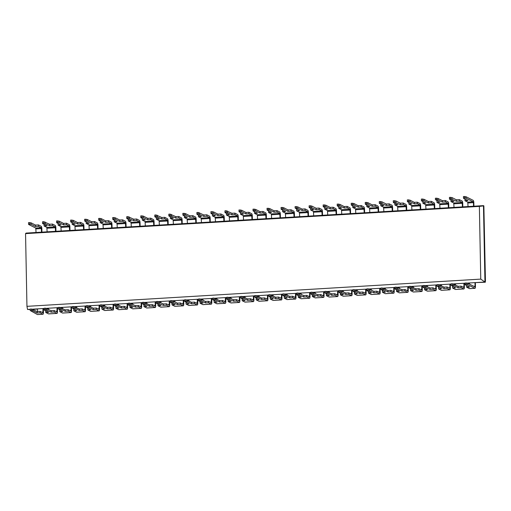 <?xml version="1.0" encoding="UTF-8"?>
<svg xmlns="http://www.w3.org/2000/svg" width="511" height="511" viewBox="0 0 511 511"><rect width="100%" height="100%" fill="white"/><g stroke="black" fill="none" stroke-linecap="round" stroke-linejoin="round"><path stroke-width="0.77" d="M480.762 279.108L26.949 306.338L25.55 233.623L479.369 206.393L480.762 279.108L484.945 282.027L467.156 283.094M26.949 306.338L27.549 309.474L30.181 309.538M44.208 308.478L32.206 309.193M30.181 309.321L27.549 309.474M58.241 307.635L46.239 308.357M72.268 306.792L60.266 307.513M86.302 305.948L74.299 306.67M100.328 305.105L88.333 305.827M114.362 304.269L102.36 304.984M128.389 303.425L116.393 304.147M142.422 302.582L130.42 303.304M156.455 301.739L144.453 302.461M170.482 300.896L158.48 301.618M184.516 300.059L172.514 300.775M198.543 299.216L186.541 299.938M212.576 298.373L200.574 299.095M226.603 297.53L214.607 298.252M240.636 296.687L228.634 297.408M254.663 295.85L242.668 296.565M268.697 295.007L256.694 295.722M282.73 294.164L270.728 294.885M296.757 293.32L284.755 294.042M310.79 292.477L298.788 293.199M324.817 291.64L312.821 292.356M338.85 290.797L326.848 291.513M352.877 289.954L340.882 290.676M366.911 289.111L354.909 289.833M380.938 288.268L368.942 288.99M394.971 287.425L382.969 288.147M409.004 286.588L397.002 287.303M423.031 285.745L411.029 286.467M437.065 284.902L425.063 285.623M451.092 284.059L439.096 284.78M465.125 283.215L453.123 283.937M25.55 233.623L26.087 233.093L483.476 205.639L484.945 282.027L485.341 282.225L474.981 282.628L475.051 286.23L473.793 286.307M479.369 206.393L483.872 205.844L485.341 282.225M37.52 309.098L32.87 309.379M469.513 282.953L469.532 284.148M37.514 308.88L37.565 311.538M37.603 314.533A2.185 0.575 86.6 0 1 37.514 314.565A2.185 0.575 86.6 0 1 37.424 314.546L30.2 310.528L32.8 310.771L37.201 313L40.152 312.821L40.12 311.384L42.898 312.783L42.981 308.548L44.214 308.701M465.125 283.439L463.899 283.292L463.969 286.895L462.711 286.971M469.513 283.177L467.814 283.279M48.602 308.433L46.897 308.535M455.48 283.797L455.505 284.991M48.596 308.21L48.622 309.411M57.411 307.909L57.475 311.512A2.185 0.575 -93.4 0 1 57.021 313.396A2.185 0.575 -93.4 0 1 56.932 313.371L54.179 311.985L54.153 310.541L56.932 311.94L57.015 307.705L58.241 307.858M451.098 284.282L449.872 284.135L449.935 287.738L448.677 287.814M455.486 284.02L453.781 284.122M62.629 307.59L60.93 307.692M441.453 284.64L441.472 285.834M62.629 307.373L62.649 308.567M71.438 307.066L71.508 310.669A2.185 0.575 -93.4 0 1 71.048 312.553A2.185 0.575 -93.4 0 1 70.959 312.534L68.212 311.142L68.18 309.698L70.959 311.097L71.048 306.868L72.275 307.015M436.234 285.176L436.298 288.779A2.185 0.575 -93.4 0 1 435.845 290.663A2.185 0.575 -93.4 0 1 435.755 290.638L433.002 289.252L432.977 287.808L435.755 289.207L435.838 284.978L437.065 285.125M441.453 284.863L439.754 284.966M76.663 306.753L74.957 306.856M427.42 285.483L427.445 286.677M76.656 306.53L76.682 307.724M85.471 306.223L85.535 309.826A2.185 0.575 -93.4 0 1 85.081 311.71A2.185 0.575 -93.4 0 1 84.992 311.691L82.239 310.298L82.214 308.855L84.992 310.254L85.075 306.025L86.302 306.172M422.201 286.013L422.271 289.622A2.185 0.575 -93.4 0 1 421.811 291.5A2.185 0.575 -93.4 0 1 421.722 291.481L418.975 290.088L418.943 288.651L421.722 290.05L421.805 285.815L423.038 285.968M427.426 285.7L425.72 285.802M90.69 305.91L88.991 306.012M413.393 286.32L413.412 287.521M90.69 305.687L90.709 306.881M99.498 305.38L99.568 308.983A2.185 0.575 -93.4 0 1 99.108 310.867A2.185 0.575 -93.4 0 1 99.019 310.848L96.272 309.455L96.247 308.012L99.025 309.411L99.108 305.182L100.335 305.329M409.004 286.805L407.778 286.658L407.848 290.261L406.584 290.337M413.393 286.543L411.694 286.645M104.723 305.067L103.018 305.169M399.359 287.163L399.385 288.357M104.717 304.843L104.742 306.038M113.531 304.537L113.602 308.139A2.185 0.575 -93.4 0 1 113.142 310.024A2.185 0.575 -93.4 0 1 113.052 310.005L110.299 308.612L110.274 307.175L113.052 308.574L113.135 304.339L114.368 304.486M394.977 287.648L393.745 287.501L393.815 291.104L392.557 291.181M399.366 287.386L397.66 287.489M118.756 304.224L117.051 304.326M385.326 288.006L385.351 289.2M118.75 304L118.769 305.201M127.558 303.7L127.629 307.303A2.185 0.575 -93.4 0 1 127.169 309.181A2.185 0.575 -93.4 0 1 127.079 309.161L124.333 307.769L124.307 306.332L127.086 307.731L127.169 303.496L128.395 303.649M380.107 288.543L380.178 292.145A2.185 0.575 -93.4 0 1 379.718 294.029A2.185 0.575 -93.4 0 1 379.628 294.01L376.882 292.618L376.856 291.174L379.635 292.573L379.718 288.345L380.944 288.491M385.332 288.23L383.633 288.332M132.783 303.381L131.084 303.483M371.299 288.849L371.318 290.044M132.777 303.164L132.803 304.358M141.592 302.857L141.662 306.459A2.185 0.575 -93.4 0 1 141.202 308.344A2.185 0.575 -93.4 0 1 141.113 308.325L138.366 306.932L138.334 305.489L141.113 306.887L141.196 302.659L142.428 302.806M366.08 289.386L366.151 292.988A2.185 0.575 -93.4 0 1 365.691 294.873A2.185 0.575 -93.4 0 1 365.601 294.853L362.848 293.461L362.823 292.017L365.601 293.416L365.684 289.188L366.917 289.335M371.305 289.073L369.6 289.175M146.817 302.544L145.111 302.646M357.266 289.692L357.291 290.887M146.81 302.32L146.836 303.515M155.619 302.014L155.689 305.616A2.185 0.575 -93.4 0 1 155.229 307.501A2.185 0.575 -93.4 0 1 155.14 307.481L152.393 306.089L152.367 304.645L155.146 306.044L155.229 301.816L156.455 301.963M352.047 290.229L352.117 293.831A2.185 0.575 -93.4 0 1 351.657 295.716A2.185 0.575 -93.4 0 1 351.568 295.69L348.821 294.304L348.796 292.86L351.574 294.259L351.657 290.024L352.884 290.178M357.272 289.909L355.573 290.012M160.844 301.701L159.145 301.803M343.239 290.529L343.258 291.73M160.844 301.477L160.863 302.672M169.652 301.171L169.722 304.773A2.185 0.575 -93.4 0 1 169.262 306.657A2.185 0.575 -93.4 0 1 169.173 306.638L166.426 305.246L166.394 303.802L169.173 305.201L169.256 300.973L170.489 301.12M338.02 291.066L338.09 294.668A2.185 0.575 -93.4 0 1 337.63 296.552A2.185 0.575 -93.4 0 1 337.541 296.533L334.788 295.141L334.762 293.704L337.541 295.103L337.624 290.868L338.85 291.021M343.239 290.753L341.54 290.855M174.877 300.858L173.172 300.96M329.205 291.372L329.231 292.567M174.871 300.634L174.896 301.829M183.685 300.327L183.749 303.93A2.185 0.575 -93.4 0 1 183.296 305.814A2.185 0.575 -93.4 0 1 183.206 305.795L180.453 304.403L180.428 302.966L183.206 304.364L183.289 300.129L184.516 300.276M324.824 291.858L323.597 291.711L323.661 295.313L322.403 295.39M329.212 291.596L327.506 291.698M188.904 300.014L187.205 300.117M315.178 292.215L315.198 293.41M188.904 299.791L188.923 300.992M197.712 299.484L197.783 303.093A2.185 0.575 -93.4 0 1 197.323 304.971A2.185 0.575 -93.4 0 1 197.233 304.952L194.487 303.56L194.455 302.122L197.233 303.521L197.323 299.286L198.549 299.44M310.79 292.701L309.564 292.554L309.634 296.156L308.376 296.233M315.178 292.439L313.479 292.541M202.937 299.171L201.232 299.274M301.145 293.059L301.171 294.253M202.931 298.954L202.956 300.149M211.746 298.648L211.816 302.25A2.185 0.575 -93.4 0 1 211.356 304.134A2.185 0.575 -93.4 0 1 211.267 304.109L208.514 302.723L208.488 301.279L211.267 302.678L211.35 298.443L212.576 298.596M295.926 293.595L295.997 297.198A2.185 0.575 -93.4 0 1 295.537 299.082A2.185 0.575 -93.4 0 1 295.447 299.063L292.701 297.67L292.669 296.227L295.447 297.626L295.53 293.397L296.763 293.544M301.151 293.282L299.446 293.384M216.964 298.335L215.265 298.437M287.118 293.902L287.137 295.096M216.964 298.111L216.983 299.305M225.773 297.804L225.843 301.407A2.185 0.575 -93.4 0 1 225.383 303.291A2.185 0.575 -93.4 0 1 225.294 303.272L222.547 301.88L222.521 300.436L225.3 301.835L225.383 297.606L226.609 297.753M281.893 294.438L281.963 298.041A2.185 0.575 -93.4 0 1 281.504 299.925A2.185 0.575 -93.4 0 1 281.414 299.9L278.667 298.513L278.642 297.07L281.42 298.469L281.504 294.234L282.73 294.387M287.118 294.125L285.419 294.227M230.998 297.491L229.292 297.594M273.085 294.745L273.11 295.939M230.991 297.268L231.017 298.462M239.806 296.961L239.876 300.564A2.185 0.575 -93.4 0 1 239.416 302.448A2.185 0.575 -93.4 0 1 239.327 302.429L236.574 301.036L236.548 299.593L239.327 300.992L239.41 296.763L240.643 296.91M267.866 295.275L267.936 298.878A2.185 0.575 -93.4 0 1 267.477 300.762A2.185 0.575 -93.4 0 1 267.387 300.743L264.641 299.35L264.609 297.913L267.387 299.312L267.47 295.077L268.703 295.23M273.091 294.962L271.386 295.064M245.031 296.648L243.325 296.75M259.051 295.582L259.077 296.782M245.025 296.425L245.044 297.619M253.833 296.118L253.903 299.721A2.185 0.575 -93.4 0 1 253.443 301.605A2.185 0.575 -93.4 0 1 253.354 301.586L250.607 300.193L250.582 298.756L253.36 300.149L253.443 295.92L254.67 296.067M259.058 295.805L257.359 295.907M41.908 232.141L41.845 228.762A2.185 0.575 86.6 0 0 41.212 226.296L38.459 224.91L35.515 225.083L31.114 222.853L28.514 222.611L28.616 224.45L35.764 228.066L36.045 232.492M41.519 232.166L41.238 227.74L38.491 226.347L38.459 224.91M465.412 199.29L464.991 199.316L465.016 200.753L467.763 202.145L468.044 206.565M473.518 206.24L473.448 202.637L467.974 202.963M44.502 224.546L44.074 224.572L44.099 226.009L46.852 227.401L47.127 231.828M55.546 231.323L55.271 226.897L52.518 225.504L52.492 224.067L55.239 225.46A2.185 0.575 86.6 0 1 55.871 227.919L55.935 231.298M451.385 200.127L450.958 200.152L450.983 201.596L453.736 202.988L454.017 207.409M462.436 206.904L462.155 202.484L459.402 201.091L459.376 199.648L462.123 201.04A2.185 0.575 86.6 0 1 462.755 203.499L462.819 206.885M58.529 223.703L58.107 223.729L58.133 225.172L60.879 226.558L61.16 230.985M69.579 230.48L69.298 226.054L66.551 224.668L66.519 223.224L69.272 224.616A2.185 0.575 86.6 0 1 69.905 227.076L69.969 230.455M437.352 200.97L436.931 200.995L436.956 202.439L439.703 203.832L439.984 208.252M448.403 207.747L448.121 203.327L445.375 201.934L445.343 200.491L448.096 201.883A2.185 0.575 86.6 0 1 448.728 204.343L448.792 207.721M72.562 222.86L72.134 222.885L72.16 224.329L74.913 225.721L75.194 230.142M83.606 229.637L83.331 225.217L80.578 223.824L80.553 222.381L83.299 223.773A2.185 0.575 86.6 0 1 83.932 226.232L83.996 229.611M423.325 201.813L422.897 201.839L422.923 203.282L425.676 204.668L425.95 209.095M434.369 208.59L434.095 204.164L431.341 202.771L431.316 201.334L434.063 202.726A2.185 0.575 86.6 0 1 434.695 205.186L434.759 208.565M86.589 222.017L86.167 222.042L86.193 223.486L88.94 224.878L89.221 229.298M97.639 228.794L97.358 224.374L94.612 222.981L94.586 221.538L97.333 222.93A2.185 0.575 86.6 0 1 97.965 225.389L98.029 228.775M409.292 202.656L408.864 202.682L408.896 204.119L411.642 205.511L411.923 209.938M420.342 209.433L420.061 205.007L417.315 203.614L417.283 202.177L420.036 203.57A2.185 0.575 86.6 0 1 420.668 206.029L420.732 209.408M100.622 221.18L100.194 221.206L100.226 222.643L102.973 224.035L103.254 228.462M111.673 227.951L111.392 223.531L108.639 222.138L108.613 220.695L111.36 222.087A2.185 0.575 86.6 0 1 111.992 224.553L112.056 227.932M395.265 203.499L394.837 203.525L394.862 204.962L397.615 206.355L397.89 210.781M406.309 210.27L406.034 205.85L403.281 204.457L403.256 203.014L406.002 204.406A2.185 0.575 86.6 0 1 406.635 206.872L406.699 210.251M114.649 220.337L114.228 220.362L114.253 221.8L117 223.192L117.281 227.619M125.7 227.114L125.419 222.687L122.672 221.295L122.646 219.858L125.393 221.25A2.185 0.575 86.6 0 1 126.025 223.709L126.089 227.088M381.232 204.336L380.804 204.362L380.836 205.805L383.582 207.198L383.863 211.618M392.282 211.113L392.001 206.693L389.254 205.301L389.222 203.857L391.975 205.25A2.185 0.575 86.6 0 1 392.601 207.709L392.672 211.094M128.683 219.494L128.255 219.519L128.287 220.963L131.033 222.349L131.314 226.775M139.733 226.271L139.452 221.844L136.705 220.458L136.673 219.015L139.426 220.407A2.185 0.575 86.6 0 1 140.052 222.866L140.123 226.245M367.198 205.179L366.777 205.205L366.802 206.648L369.549 208.041L369.83 212.461M378.249 211.956L377.968 207.536L375.221 206.144L375.195 204.7L377.942 206.093A2.185 0.575 86.6 0 1 378.574 208.552L378.638 211.931M142.716 218.651L142.288 218.676L142.314 220.12L145.067 221.512L145.341 225.932M153.76 225.428L153.479 221.008L150.732 219.615L150.707 218.171L153.453 219.564A2.185 0.575 86.6 0 1 154.086 222.023L154.15 225.402M353.171 206.022L352.743 206.048L352.775 207.492L355.522 208.878L355.803 213.304M364.222 212.8L363.941 208.373L361.188 206.987L361.162 205.543L363.915 206.936A2.185 0.575 86.6 0 1 364.541 209.395L364.611 212.774M156.743 217.807L156.315 217.833L156.347 219.276L159.093 220.669L159.375 225.089M167.793 224.585L167.512 220.164L164.766 218.772L164.734 217.328L167.487 218.721A2.185 0.575 86.6 0 1 168.119 221.18L168.183 224.565M339.138 206.866L338.716 206.891L338.742 208.328L341.489 209.721L341.77 214.147M350.188 213.643L349.907 209.216L347.161 207.824L347.135 206.387L349.882 207.779A2.185 0.575 86.6 0 1 350.514 210.238L350.578 213.617M170.776 216.971L170.348 216.996L170.374 218.433L173.127 219.826L173.401 224.246M181.82 223.741L181.546 219.321L178.793 217.929L178.767 216.485L181.514 217.878A2.185 0.575 86.6 0 1 182.146 220.337L182.21 223.722M325.111 207.709L324.683 207.734L324.709 209.171L327.462 210.564L327.743 214.99M336.161 214.479L335.88 210.059L333.127 208.667L333.102 207.23L335.848 208.616A2.185 0.575 86.6 0 1 336.481 211.081L336.545 214.46M184.803 216.127L184.382 216.153L184.407 217.59L187.154 218.983L187.435 223.409M195.854 222.905L195.572 218.478L192.826 217.086L192.794 215.648L195.547 217.034A2.185 0.575 86.6 0 1 196.179 219.5L196.243 222.879M311.078 208.545L310.656 208.571L310.682 210.015L313.428 211.407L313.709 215.827M322.128 215.323L321.847 210.902L319.1 209.51L319.068 208.066L321.821 209.459A2.185 0.575 86.6 0 1 322.454 211.918L322.518 215.303M198.836 215.284L198.409 215.31L198.434 216.753L201.187 218.14L201.468 222.566M209.88 222.061L209.606 217.635L206.853 216.242L206.827 214.805L209.574 216.198A2.185 0.575 86.6 0 1 210.206 218.657L210.27 222.036M297.051 209.389L296.623 209.414L296.648 210.858L299.401 212.25L299.676 216.67M308.095 216.166L307.82 211.746L305.067 210.353L305.041 208.91L307.788 210.302A2.185 0.575 86.6 0 1 308.42 212.761L308.484 216.14M212.863 214.441L212.442 214.467L212.467 215.91L215.214 217.303L215.495 221.723M223.914 221.218L223.633 216.792L220.886 215.406L220.861 213.962L223.607 215.355A2.185 0.575 86.6 0 1 224.24 217.814L224.303 221.193M283.017 210.232L282.589 210.257L282.621 211.701L285.368 213.093L285.649 217.514M294.068 217.009L293.787 212.582L291.04 211.196L291.008 209.753L293.761 211.145A2.185 0.575 86.6 0 1 294.393 213.604L294.457 216.983M226.897 213.598L226.469 213.624L226.501 215.067L229.247 216.46L229.528 220.88M237.947 220.375L237.666 215.955L234.913 214.563L234.888 213.119L237.641 214.511A2.185 0.575 86.6 0 1 238.267 216.971L238.33 220.356M268.99 211.075L268.562 211.1L268.588 212.538L271.341 213.93L271.616 218.357M280.034 217.852L279.76 213.426L277.007 212.033L276.981 210.596L279.728 211.988A2.185 0.575 86.6 0 1 280.36 214.448L280.424 217.827M240.924 212.755L240.502 212.78L240.528 214.224L243.274 215.616L243.555 220.037M251.974 219.532L251.693 215.112L248.946 213.719L248.921 212.276L251.668 213.668A2.185 0.575 86.6 0 1 252.3 216.127L252.364 219.513M254.957 211.918L254.529 211.944L254.561 213.381L257.308 214.773L257.589 219.2M266.007 218.695L265.726 214.269L262.98 212.876L262.948 211.439L265.701 212.825A2.185 0.575 86.6 0 1 266.327 215.291L266.397 218.67M469.603 288.606A2.185 0.575 -93.4 0 1 469.513 288.638L474.987 288.313A2.185 0.575 -93.4 0 0 475.447 286.428L475.377 282.826M474.987 288.313A2.185 0.575 -93.4 0 1 474.898 288.293L467.75 284.672L467.718 283.235L465.119 282.985L465.221 284.825L469.622 287.054L466.677 287.227L466.652 285.79L467.073 285.764M475.051 286.23L474.872 286.85L467.718 283.235M466.677 287.227L469.424 288.619L474.898 288.293M40.152 312.821L42.898 314.214A2.185 0.575 86.6 0 0 42.988 314.233A2.185 0.575 86.6 0 0 43.448 312.349L43.378 308.746M464.295 283.49L464.365 287.093A2.185 0.575 -93.4 0 1 463.905 288.977A2.185 0.575 -93.4 0 1 463.816 288.958L461.063 287.565L461.037 286.122L463.784 287.514L463.969 286.895M54.179 311.985L51.234 312.157L45.492 309.609L44.233 309.685L44.31 310.081L48.711 312.31L45.76 312.489L45.734 311.046L46.162 311.02M45.76 312.489L48.513 313.875L56.932 313.371M455.569 289.45A2.185 0.575 -93.4 0 1 455.486 289.481A2.185 0.575 -93.4 0 1 455.397 289.462L463.816 288.958M461.063 287.565L458.118 287.744L453.717 285.515L451.117 285.272L455.595 287.891L452.644 288.07L455.397 289.462M452.644 288.07L452.618 286.626L453.046 286.601M450.261 284.333L450.332 287.936A2.185 0.575 -93.4 0 1 449.872 289.82A2.185 0.575 -93.4 0 1 449.782 289.801L447.036 288.408L447.004 286.965L449.757 288.357L449.935 287.738M62.719 313.026A2.185 0.575 -93.4 0 1 62.629 313.058A2.185 0.575 -93.4 0 1 62.54 313.039L70.959 312.534M68.212 311.142L65.261 311.314L60.86 309.091L58.26 308.842L62.738 311.467L59.793 311.646L62.54 313.039M59.793 311.646L59.761 310.203L60.189 310.177M441.542 290.293A2.185 0.575 -93.4 0 1 441.453 290.325A2.185 0.575 -93.4 0 1 441.363 290.305L449.782 289.801M447.036 288.408L444.085 288.587L439.684 286.358L437.084 286.115L441.561 288.734L438.617 288.913L441.363 290.305M438.617 288.913L438.591 287.469L439.013 287.444M76.746 312.183A2.185 0.575 -93.4 0 1 76.663 312.215A2.185 0.575 -93.4 0 1 76.573 312.195L84.992 311.691M82.239 310.298L79.294 310.477L74.893 308.248L72.294 308.005L76.771 310.624L73.82 310.803L76.573 312.195M73.82 310.803L73.795 309.359L74.223 309.334M433.002 289.252L430.058 289.424L424.315 286.875L423.057 286.952L423.134 287.348L427.535 289.577L424.584 289.756L424.558 288.313L424.986 288.287M424.584 289.756L427.337 291.149L435.755 290.638M90.779 311.34A2.185 0.575 -93.4 0 1 90.69 311.371A2.185 0.575 -93.4 0 1 90.6 311.352L99.019 310.848M96.272 309.455L93.321 309.634L88.927 307.405L86.321 307.162L90.798 309.781L87.854 309.96L90.6 311.352M87.854 309.96L87.828 308.523L88.25 308.497M413.482 291.979A2.185 0.575 -93.4 0 1 413.393 292.011A2.185 0.575 -93.4 0 1 413.303 291.985L421.722 291.481M418.975 290.088L416.024 290.267L411.623 288.038L409.024 287.795L413.501 290.42L410.557 290.599L413.303 291.985M410.557 290.599L410.525 289.156L410.953 289.13M408.168 286.856L408.238 290.459A2.185 0.575 -93.4 0 1 407.778 292.343A2.185 0.575 -93.4 0 1 407.689 292.324L404.942 290.931L404.916 289.494L407.695 290.893L407.848 290.261M104.806 310.503A2.185 0.575 -93.4 0 1 104.723 310.528A2.185 0.575 -93.4 0 1 104.634 310.509L113.052 310.005M110.299 308.612L107.355 308.791L102.954 306.562L100.354 306.319L104.832 308.944L101.881 309.117L104.634 310.509M101.881 309.117L101.855 307.679L102.283 307.654M404.942 290.931L401.997 291.11L396.255 288.562L394.997 288.638L395.073 289.034L399.474 291.264L396.523 291.436L396.498 289.999L396.926 289.973M396.523 291.436L399.276 292.829L407.689 292.324M394.141 287.699L394.211 291.302A2.185 0.575 -93.4 0 1 393.751 293.186A2.185 0.575 -93.4 0 1 393.662 293.167L390.915 291.775L390.883 290.331L393.636 291.724L393.815 291.104M118.839 309.66A2.185 0.575 -93.4 0 1 118.75 309.692A2.185 0.575 -93.4 0 1 118.661 309.666L127.079 309.161M124.333 307.769L121.388 307.948L116.987 305.719L114.381 305.476L118.859 308.101L115.914 308.28L118.661 309.666M115.914 308.28L115.888 306.836L116.31 306.811M385.422 293.659A2.185 0.575 -93.4 0 1 385.332 293.691A2.185 0.575 -93.4 0 1 385.243 293.672L393.662 293.167M390.915 291.775L387.964 291.953L383.563 289.724L380.963 289.481L385.441 292.1L382.496 292.279L385.243 293.672M382.496 292.279L382.464 290.842L382.892 290.816M138.366 306.932L135.415 307.105L129.679 304.556L128.414 304.633L128.491 305.029L132.892 307.258L129.947 307.437L129.915 305.993L130.343 305.968M129.947 307.437L132.694 308.829L141.113 308.325M376.882 292.618L373.937 292.797L368.195 290.248L366.936 290.325L367.007 290.721L371.408 292.944L368.463 293.122L368.437 291.679L368.859 291.653M368.463 293.122L371.21 294.515L379.628 294.01M146.9 307.973A2.185 0.575 -93.4 0 1 146.817 308.005A2.185 0.575 -93.4 0 1 146.727 307.986L155.14 307.481M152.393 306.089L149.448 306.268L145.047 304.039L142.448 303.796L146.919 306.415L143.974 306.594L146.727 307.986M143.974 306.594L143.949 305.15L144.377 305.124M362.848 293.461L359.904 293.633L355.503 291.411L352.903 291.161L357.381 293.787L354.43 293.966L354.404 292.522L354.832 292.496M354.43 293.966L357.183 295.358L365.601 294.853M166.426 305.246L163.475 305.425L157.739 302.876L156.475 302.953L156.551 303.349L160.952 305.572L158.008 305.75L157.976 304.307L158.404 304.281M158.008 305.75L160.754 307.143L169.173 306.638M348.821 294.304L345.877 294.477L340.134 291.928L338.87 292.005L338.946 292.401L343.347 294.63L340.403 294.809L340.377 293.365L340.799 293.34M340.403 294.809L343.149 296.195L351.568 295.69M180.453 304.403L177.509 304.582L171.766 302.033L170.508 302.11L170.585 302.506L174.986 304.735L172.035 304.907L172.009 303.47L172.437 303.445M172.035 304.907L174.788 306.3L183.206 305.795M329.295 297.032A2.185 0.575 -93.4 0 1 329.212 297.057A2.185 0.575 -93.4 0 1 329.122 297.038L337.541 296.533M334.788 295.141L331.843 295.32L327.442 293.09L324.843 292.848L329.32 295.473L326.369 295.645L329.122 297.038M326.369 295.645L326.344 294.208L326.772 294.183M323.987 291.909L324.057 295.511A2.185 0.575 -93.4 0 1 323.597 297.396A2.185 0.575 -93.4 0 1 323.508 297.376L320.761 295.984L320.729 294.54L323.482 295.933L323.661 295.313M188.993 305.45A2.185 0.575 -93.4 0 1 188.904 305.482A2.185 0.575 -93.4 0 1 188.815 305.457L197.233 304.952M194.487 303.56L191.536 303.738L187.135 301.509L184.535 301.266L189.013 303.892L186.068 304.071L188.815 305.457M186.068 304.071L186.036 302.627L186.464 302.601M320.761 295.984L317.81 296.163L312.074 293.614L310.809 293.691L310.886 294.087L315.287 296.316L312.342 296.489L312.31 295.051L312.738 295.026M312.342 296.489L315.089 297.881L323.508 297.376M309.96 292.752L310.024 296.354A2.185 0.575 -93.4 0 1 309.57 298.239A2.185 0.575 -93.4 0 1 309.481 298.22L306.728 296.827L306.702 295.384L309.449 296.776L309.634 296.156M208.514 302.723L205.569 302.895L199.827 300.347L198.568 300.423L198.645 300.819L203.046 303.049L200.095 303.227L200.069 301.784L200.497 301.758M200.095 303.227L202.848 304.62L211.267 304.109M306.728 296.827L303.783 297.006L298.041 294.457L296.782 294.534L296.859 294.93L301.26 297.153L298.309 297.332L298.283 295.888L298.711 295.863M298.309 297.332L301.062 298.724L309.481 298.22M217.054 303.764A2.185 0.575 -93.4 0 1 216.964 303.796A2.185 0.575 -93.4 0 1 216.875 303.777L225.294 303.272M222.547 301.88L219.596 302.052L215.201 299.829L212.595 299.58L217.073 302.205L214.128 302.384L216.875 303.777M214.128 302.384L214.103 300.941L214.524 300.915M292.701 297.67L289.75 297.843L285.349 295.62L282.749 295.371L287.227 297.996L284.282 298.175L284.25 296.731L284.678 296.706M284.282 298.175L287.029 299.567L295.447 299.063M236.574 301.036L233.629 301.215L227.893 298.667L226.629 298.743L226.705 299.139L231.106 301.362L228.155 301.541L228.13 300.098L228.558 300.072M228.155 301.541L230.908 302.934L239.327 302.429M273.174 300.398A2.185 0.575 -93.4 0 1 273.091 300.43A2.185 0.575 -93.4 0 1 273.002 300.404L281.414 299.9M278.667 298.513L275.723 298.686L271.322 296.463L268.722 296.214L273.2 298.839L270.249 299.018L273.002 300.404M270.249 299.018L270.223 297.574L270.651 297.549M245.114 302.078A2.185 0.575 -93.4 0 1 245.025 302.11A2.185 0.575 -93.4 0 1 244.935 302.09L253.354 301.586M250.607 300.193L247.663 300.372L243.262 298.143L240.662 297.9L245.133 300.525L242.188 300.698L244.935 302.09M242.188 300.698L242.163 299.261L242.584 299.235M259.141 301.241A2.185 0.575 -93.4 0 1 259.058 301.266A2.185 0.575 -93.4 0 1 258.968 301.247L267.387 300.743M264.641 299.35L261.689 299.529L257.288 297.3L254.689 297.057L259.166 299.682L256.222 299.855L258.968 301.247M256.222 299.855L256.19 298.418L256.618 298.392M473.908 206.214L473.838 202.835A2.185 0.575 -93.4 0 0 473.212 200.376L466.058 196.754L466.089 198.198L464.748 197.878L463.483 197.955L463.56 198.351L467.961 200.574L465.016 200.753M466.089 198.198L473.237 201.819L473.448 202.637M484.913 281.829L485.45 281.293L483.923 208.68M467.75 284.672L466.409 284.352L466.383 282.909M466.409 284.352L465.144 284.429M30.2 310.528L30.175 309.085L31.433 309.014L37.175 311.557L40.12 311.384M37.201 313L37.175 311.557M461.037 286.122L458.092 286.301L452.35 283.752L451.092 283.829L451.117 285.272M458.118 287.744L458.092 286.301M54.153 310.541L51.202 310.72L45.466 308.171L44.202 308.248L44.233 309.685M51.234 312.157L51.202 310.72M447.004 286.965L444.059 287.144L438.323 284.595L437.058 284.672L437.084 286.115M444.085 288.587L444.059 287.144M68.18 309.698L65.236 309.877L59.5 307.328L58.235 307.405L58.26 308.842M65.261 311.314L65.236 309.877M432.977 287.808L430.032 287.987L424.29 285.438L423.025 285.515L423.057 286.952M430.058 289.424L430.032 287.987M82.214 308.855L79.269 309.034L73.527 306.485L72.262 306.562L72.294 308.005M79.294 310.477L79.269 309.034M418.943 288.651L415.999 288.83L410.256 286.281L408.998 286.358L409.024 287.795M416.024 290.267L415.999 288.83M96.247 308.012L93.296 308.19L87.56 305.642L86.295 305.719L86.321 307.162M93.321 309.634L93.296 308.19M404.916 289.494L401.965 289.667L396.229 287.118L394.965 287.195L394.997 288.638M401.997 291.11L401.965 289.667M110.274 307.175L107.329 307.347L101.587 304.799L100.328 304.875L100.354 306.319M107.355 308.791L107.329 307.347M390.883 290.331L387.938 290.51L382.196 287.961L380.938 288.038L380.963 289.481M387.964 291.953L387.938 290.51M124.307 306.332L121.356 306.511L115.62 303.962L114.355 304.039L114.381 305.476M121.388 307.948L121.356 306.511M376.856 291.174L373.905 291.353L368.169 288.804L366.904 288.881L366.936 290.325M373.937 292.797L373.905 291.353M138.334 305.489L135.389 305.667L129.647 303.119L128.389 303.195L128.414 304.633M135.415 307.105L135.389 305.667M362.823 292.017L359.878 292.196L354.136 289.648L352.877 289.724L352.903 291.161M359.904 293.633L359.878 292.196M152.367 304.645L149.416 304.824L143.68 302.276L142.416 302.352L142.448 303.796M149.448 306.268L149.416 304.824M348.796 292.86L345.845 293.039L340.109 290.491L338.844 290.567L338.87 292.005M345.877 294.477L345.845 293.039M166.394 303.802L163.45 303.981L157.707 301.433L156.449 301.509L156.475 302.953M163.475 305.425L163.45 303.981M334.762 293.704L331.818 293.876L326.075 291.334L324.817 291.404L324.843 292.848M331.843 295.32L331.818 293.876M180.428 302.966L177.477 303.138L171.741 300.589L170.476 300.666L170.508 302.11M177.509 304.582L177.477 303.138M320.729 294.54L317.785 294.719L312.049 292.171L310.784 292.247L310.809 293.691M317.81 296.163L317.785 294.719M194.455 302.122L191.51 302.295L185.774 299.753L184.509 299.823L184.535 301.266M191.536 303.738L191.51 302.295M306.702 295.384L303.758 295.562L298.015 293.014L296.75 293.09L296.782 294.534M303.783 297.006L303.758 295.562M208.488 301.279L205.543 301.458L199.801 298.909L198.543 298.986L198.568 300.423M205.569 302.895L205.543 301.458M292.669 296.227L289.724 296.406L283.982 293.857L282.724 293.934L282.749 295.371M289.75 297.843L289.724 296.406M222.521 300.436L219.57 300.615L213.834 298.066L212.57 298.143L212.595 299.58M219.596 302.052L219.57 300.615M278.642 297.07L275.691 297.249L269.955 294.7L268.69 294.777L268.722 296.214M275.723 298.686L275.691 297.249M236.548 299.593L233.604 299.772L227.861 297.223L226.603 297.3L226.629 298.743M233.629 301.215L233.604 299.772M264.609 297.913L261.664 298.085L255.922 295.543L254.663 295.614L254.689 297.057M261.689 299.529L261.664 298.085M250.582 298.756L247.631 298.929L241.895 296.38L240.63 296.457L240.662 297.9M247.663 300.372L247.631 298.929M28.539 224.054L31.139 224.297L35.54 226.526L38.491 226.347M466.058 196.754L463.458 196.511L463.483 197.955M464.723 196.435L464.748 197.878M35.515 225.083L35.54 226.526M44.099 226.009L47.05 225.836L42.649 223.607L42.573 223.211L43.831 223.135L49.573 225.683L52.518 225.504M42.573 223.211L42.541 221.768L43.805 221.697L49.548 224.24L52.492 224.067M450.983 201.596L453.934 201.417L449.533 199.194L449.456 198.798L450.721 198.722L456.457 201.27L459.402 201.091M449.456 198.798L449.431 197.355L452.031 197.597L456.432 199.827L456.457 201.27M456.432 199.827L459.376 199.648M49.548 224.24L49.573 225.683M58.133 225.172L61.077 224.993L56.676 222.764L56.574 220.931L59.174 221.174L63.575 223.403L66.519 223.224M56.6 222.368L59.199 222.617L63.6 224.84L66.551 224.668M436.956 202.439L439.901 202.26L435.423 199.635L438.029 199.884L442.424 202.107L445.375 201.934M435.423 199.635L435.398 198.198L437.997 198.44L442.398 200.67L442.424 202.107M442.398 200.67L445.343 200.491M63.575 223.403L63.6 224.84M72.16 224.329L75.111 224.15L70.71 221.921L70.607 220.088L73.207 220.33L77.608 222.56L80.553 222.381M70.633 221.525L73.233 221.774L77.634 223.997L80.578 223.824M422.923 203.282L425.874 203.103L421.473 200.874L421.364 199.041L423.97 199.284L428.371 201.513L431.316 201.334M428.371 201.513L428.397 202.95L431.341 202.771M421.396 200.478L423.996 200.721L428.397 202.95M77.608 222.56L77.634 223.997M86.193 223.486L89.138 223.307L84.737 221.084L84.634 219.245L87.234 219.487L91.635 221.717L94.586 221.538M84.66 220.688L87.266 220.931L91.667 223.16L94.612 222.981M408.896 204.119L411.84 203.946L407.439 201.717L407.337 199.878L409.937 200.127L414.338 202.35L417.283 202.177M414.338 202.35L414.364 203.793L417.315 203.614M407.363 201.321L409.963 201.564L414.364 203.793M91.635 221.717L91.667 223.16M100.226 222.643L103.171 222.47L98.77 220.241L98.668 218.401L101.267 218.644L105.668 220.873L108.613 220.695M98.693 219.845L101.293 220.088L105.694 222.317L108.639 222.138M394.862 204.962L397.813 204.79L393.413 202.56L393.336 202.164L394.594 202.088L400.337 204.636L403.281 204.457M393.336 202.164L393.304 200.721L395.91 200.964L400.305 203.193L400.337 204.636M400.305 203.193L403.256 203.014M105.668 220.873L105.694 222.317M114.253 221.8L117.198 221.627L112.797 219.398L112.695 217.558L115.294 217.807L119.695 220.03L122.646 219.858M112.727 219.002L115.326 219.245L119.727 221.474L122.672 221.295M380.836 205.805L383.78 205.626L379.379 203.404L379.303 203.008L380.567 202.931L386.303 205.479L389.254 205.301M379.303 203.008L379.277 201.564L381.877 201.807L386.278 204.036L386.303 205.479M386.278 204.036L389.222 203.857M119.695 220.03L119.727 221.474M128.287 220.963L131.231 220.784L126.83 218.555L126.754 218.159L128.018 218.082L133.754 220.631L136.705 220.458M126.754 218.159L126.728 216.721L127.986 216.645L133.729 219.193L136.673 219.015M366.802 206.648L369.747 206.47L365.352 204.24L365.244 202.407L367.843 202.65L372.244 204.879L375.195 204.7M372.244 204.879L372.276 206.316L375.221 206.144M365.276 203.844L367.875 204.093L372.276 206.316M133.729 219.193L133.754 220.631M142.314 220.12L145.265 219.941L140.864 217.712L140.755 215.878L143.355 216.121L147.756 218.35L150.707 218.171M140.787 217.316L143.387 217.565L147.788 219.787L150.732 219.615M352.775 207.492L355.72 207.313L351.319 205.083L351.217 203.25L353.816 203.493L358.217 205.722L361.162 205.543M358.217 205.722L358.243 207.159L361.188 206.987M351.242 204.687L353.842 204.93L358.243 207.159M147.756 218.35L147.788 219.787M156.347 219.276L159.291 219.098L154.89 216.875L154.814 216.479L156.079 216.402L161.815 218.951L164.766 218.772M154.814 216.479L154.788 215.035L156.047 214.959L161.789 217.507L164.734 217.328M338.742 208.328L341.687 208.156L337.286 205.927L337.183 204.087L339.783 204.336L344.184 206.559L347.135 206.387M344.184 206.559L344.216 208.003L347.161 207.824M337.209 205.531L339.815 205.773L344.216 208.003M161.789 217.507L161.815 218.951M170.374 218.433L173.325 218.254L168.924 216.032L168.847 215.636L170.106 215.559L175.848 218.108L178.793 217.929M168.847 215.636L168.815 214.192L170.08 214.115L175.822 216.664L178.767 216.485M324.709 209.171L327.66 208.999L323.259 206.77L323.156 204.93L325.756 205.173L330.157 207.402L333.102 207.23M330.157 207.402L330.183 208.846L333.127 208.667M323.182 206.374L325.782 206.616L330.183 208.846M175.822 216.664L175.848 218.108M184.407 217.59L187.352 217.418L182.951 215.188L182.849 213.349L185.448 213.598L189.849 215.821L192.794 215.648M182.874 214.792L185.474 215.035L189.875 217.264L192.826 217.086M310.682 210.015L313.626 209.836L309.225 207.613L309.149 207.217L310.413 207.14L316.149 209.689L319.1 209.51M309.149 207.217L309.123 205.773L311.723 206.016L316.124 208.245L316.149 209.689M316.124 208.245L319.068 208.066M189.849 215.821L189.875 217.264M198.434 216.753L201.385 216.575L196.984 214.345L196.907 213.949L198.166 213.873L203.908 216.421L206.853 216.242M196.907 213.949L196.882 212.512L198.14 212.435L203.883 214.984L206.827 214.805M296.648 210.858L299.599 210.679L295.122 208.054L297.721 208.303L302.122 210.526L305.067 210.353M295.122 208.054L295.09 206.616L297.696 206.859L302.097 209.088L302.122 210.526M302.097 209.088L305.041 208.91M203.883 214.984L203.908 216.421M212.467 215.91L215.412 215.731L211.011 213.502L210.909 211.669L213.509 211.912L217.91 214.141L220.861 213.962M210.934 213.106L213.541 213.355L217.942 215.578L220.886 215.406M282.621 211.701L285.566 211.522L281.165 209.293L281.063 207.46L283.662 207.702L288.063 209.932L291.008 209.753M288.063 209.932L288.089 211.369L291.04 211.196M281.088 208.897L283.688 209.146L288.089 211.369M217.91 214.141L217.942 215.578M226.501 215.067L229.445 214.888L225.044 212.665L224.968 212.269L226.232 212.193L231.968 214.741L234.913 214.563M224.968 212.269L224.942 210.826L226.201 210.749L231.943 213.298L234.888 213.119M268.588 212.538L271.539 212.365L267.138 210.136L267.029 208.296L269.629 208.545L274.03 210.768L276.981 210.596M274.03 210.768L274.062 212.212L277.007 212.033M267.061 209.74L269.661 209.983L274.062 212.212M231.943 213.298L231.968 214.741M240.528 214.224L243.472 214.045L239.078 211.822L238.969 209.983L241.569 210.225L245.97 212.455L248.921 212.276M239.001 211.426L241.601 211.669L246.002 213.898L248.946 213.719M254.561 213.381L257.506 213.208L253.105 210.979L253.002 209.14L255.602 209.389L260.003 211.611L262.948 211.439M260.003 211.611L260.029 213.055L262.98 212.876M253.028 210.583L255.628 210.826L260.029 213.055M245.97 212.455L246.002 213.898M31.465 310.452L31.433 309.014M32.8 310.771L32.774 309.334M453.717 285.515L453.691 284.071M452.376 285.195L452.35 283.752M46.833 309.928L46.808 308.491M45.492 309.609L45.466 308.171M439.684 286.358L439.658 284.914M438.349 286.039L438.323 284.595M60.86 309.091L60.835 307.648M59.525 308.772L59.5 307.328M425.657 287.201L425.631 285.758M424.315 286.875L424.29 285.438M74.893 308.248L74.868 306.804M73.552 307.929L73.527 306.485M411.623 288.038L411.598 286.601M410.288 287.719L410.256 286.281M88.927 307.405L88.895 305.961M87.585 307.085L87.56 305.642M397.596 288.881L397.564 287.444M396.255 288.562L396.229 287.118M102.954 306.562L102.928 305.124M101.619 306.242L101.587 304.799M383.563 289.724L383.537 288.281M382.228 289.405L382.196 287.961M116.987 305.719L116.955 304.281M115.646 305.399L115.62 303.962M369.536 290.567L369.504 289.124M368.195 290.248L368.169 288.804M131.014 304.882L130.988 303.438M129.679 304.556L129.647 303.119M355.503 291.411L355.477 289.967M354.168 291.091L354.136 289.648M145.047 304.039L145.015 302.595M143.706 303.719L143.68 302.276M341.476 292.247L341.444 290.81M340.134 291.928L340.109 290.491M159.074 303.195L159.049 301.752M157.739 302.876L157.707 301.433M327.442 293.09L327.417 291.653M326.101 292.771L326.075 291.334M173.108 302.352L173.082 300.915M171.766 302.033L171.741 300.589M313.409 293.934L313.384 292.49M312.074 293.614L312.049 292.171M187.135 301.509L187.109 300.072M185.8 301.19L185.774 299.753M299.382 294.777L299.357 293.333M298.041 294.457L298.015 293.014M201.168 300.672L201.142 299.229M199.827 300.347L199.801 298.909M285.349 295.62L285.323 294.176M284.014 295.301L283.982 293.857M215.201 299.829L215.169 298.386M213.86 299.51L213.834 298.066M271.322 296.463L271.29 295.019M269.98 296.137L269.955 294.7M229.228 298.986L229.203 297.543M227.893 298.667L227.861 297.223M257.288 297.3L257.263 295.863M255.954 296.98L255.922 295.543M243.262 298.143L243.23 296.699M241.92 297.824L241.895 296.38M29.772 222.534L29.804 223.978M31.114 222.853L31.139 224.297M45.147 222.017L45.172 223.454M43.805 221.697L43.831 223.135M452.031 197.597L452.056 199.041M450.689 197.278L450.721 198.722M59.174 221.174L59.199 222.617M57.839 220.854L57.864 222.291M437.997 198.44L438.029 199.884M436.662 198.121L436.688 199.565M73.207 220.33L73.233 221.774M71.866 220.011L71.891 221.455M423.97 199.284L423.996 200.721M422.629 198.964L422.654 200.401M87.234 219.487L87.266 220.931M85.899 219.168L85.925 220.611M409.937 200.127L409.963 201.564M408.602 199.801L408.628 201.245M101.267 218.644L101.293 220.088M99.926 218.325L99.958 219.768M395.91 200.964L395.936 202.407M394.569 200.644L394.594 202.088M115.294 217.807L115.326 219.245M113.959 217.488L113.985 218.925M381.877 201.807L381.902 203.25M380.535 201.487L380.567 202.931M129.328 216.964L129.353 218.401M127.986 216.645L128.018 218.082M367.843 202.65L367.875 204.093M366.508 202.33L366.534 203.774M143.355 216.121L143.387 217.565M142.02 215.802L142.045 217.245M353.816 203.493L353.842 204.93M352.475 203.174L352.507 204.611M157.388 215.278L157.414 216.721M156.047 214.959L156.079 216.402M339.783 204.336L339.815 205.773M338.448 204.017L338.474 205.454M171.421 214.435L171.447 215.878M170.08 214.115L170.106 215.559M325.756 205.173L325.782 206.616M324.415 204.854L324.447 206.297M185.448 213.598L185.474 215.035M184.113 213.272L184.139 214.716M311.723 206.016L311.748 207.46M310.388 205.697L310.413 207.14M199.482 212.755L199.507 214.192M198.14 212.435L198.166 213.873M297.696 206.859L297.721 208.303M296.354 206.54L296.38 207.983M213.509 211.912L213.541 213.355M212.174 211.592L212.199 213.03M283.662 207.702L283.688 209.146M282.328 207.383L282.353 208.82M227.542 211.069L227.567 212.512M226.201 210.749L226.232 212.193M269.629 208.545L269.661 209.983M268.294 208.226L268.32 209.663M241.569 210.225L241.601 211.669M240.234 209.906L240.259 211.35M255.602 209.389L255.628 210.826M254.261 209.063L254.293 210.506M41.793 312.227L43.052 312.151M57.085 311.308L55.82 311.384M71.112 310.471L69.854 310.547M435.909 288.581L434.65 288.651M85.145 309.628L83.887 309.704M421.875 289.418L420.617 289.494M99.172 308.785L97.914 308.861M113.206 307.941L111.947 308.018M127.239 307.098L125.974 307.175M379.788 291.947L378.523 292.024M141.266 306.261L140.008 306.332M365.755 292.79L364.496 292.867M155.299 305.418L154.035 305.495M351.728 293.627L350.463 293.704M169.326 304.575L168.068 304.652M337.694 294.47L336.436 294.547M183.36 303.732L182.101 303.809M197.387 302.889L196.128 302.966M211.42 302.052L210.162 302.122M295.601 297L294.342 297.076M225.453 301.209L224.188 301.286M281.574 297.843L280.309 297.913M239.48 300.366L238.222 300.442M267.54 298.68L266.282 298.756M253.513 299.523L252.249 299.599M35.974 228.89L41.448 228.558M47.063 228.225L55.482 227.721M453.947 203.806L462.366 203.301M61.09 227.382L69.509 226.878M439.914 204.649L448.332 204.145M75.123 226.539L83.542 226.034M425.887 205.492L434.305 204.988M89.15 225.696L97.569 225.191M411.853 206.335L420.272 205.831M103.184 224.853L111.602 224.348M397.826 207.172L406.239 206.668M117.211 224.016L125.629 223.511M383.793 208.015L392.212 207.511M131.244 223.173L139.663 222.668M369.76 208.858L378.178 208.354M145.277 222.33L153.69 221.825M355.733 209.702L364.151 209.197M159.304 221.487L167.723 220.982M341.699 210.545L350.118 210.04M173.338 220.643L181.756 220.139M327.672 211.382L336.091 210.877M187.365 219.807L195.783 219.302M313.639 212.225L322.058 211.72M201.398 218.964L209.817 218.459M299.612 213.068L308.031 212.563M215.425 218.12L223.844 217.616M285.579 213.911L293.997 213.406M229.458 217.277L237.877 216.773M271.552 214.754L279.964 214.25M243.485 216.434L251.904 215.929M257.518 215.597L265.937 215.086M35.764 228.066L41.238 227.74M473.237 201.819L467.763 202.145M46.852 227.401L55.271 226.897M453.736 202.988L462.155 202.484M60.879 226.558L69.298 226.054M439.703 203.832L448.121 203.327M74.913 225.721L83.331 225.217M425.676 204.668L434.095 204.164M88.94 224.878L97.358 224.374M411.642 205.511L420.061 205.007M102.973 224.035L111.392 223.531M397.615 206.355L406.034 205.85M117 223.192L125.419 222.687M383.582 207.198L392.001 206.693M131.033 222.349L139.452 221.844M369.549 208.041L377.968 207.536M145.067 221.512L153.479 221.008M355.522 208.878L363.941 208.373M159.093 220.669L167.512 220.164M341.489 209.721L349.907 209.216M173.127 219.826L181.546 219.321M327.462 210.564L335.88 210.059M187.154 218.983L195.572 218.478M313.428 211.407L321.847 210.902M201.187 218.14L209.606 217.635M299.401 212.25L307.82 211.746M215.214 217.303L223.633 216.792M285.368 213.093L293.787 212.582M229.247 216.46L237.666 215.955M271.341 213.93L279.76 213.426M243.274 215.616L251.693 215.112M257.308 214.773L265.726 214.269M37.424 314.546L42.898 314.214M37.514 314.565L42.988 314.233M455.486 289.481L463.905 288.977M48.602 313.901L57.021 313.396M441.453 290.325L449.872 289.82M62.629 313.058L71.048 312.553M427.426 291.168L435.845 290.663M76.663 312.215L85.081 311.71M413.393 292.011L421.811 291.5M90.69 311.371L99.108 310.867M399.366 292.848L407.778 292.343M104.723 310.528L113.142 310.024M385.332 293.691L393.751 293.186M118.75 309.692L127.169 309.181M371.299 294.534L379.718 294.029M132.783 308.848L141.202 308.344M357.272 295.377L365.691 294.873M146.817 308.005L155.229 307.501M343.239 296.22L351.657 295.716M160.844 307.162L169.262 306.657M329.212 297.057L337.63 296.552M174.877 306.319L183.296 305.814M315.178 297.9L323.597 297.396M188.904 305.482L197.323 304.971M301.151 298.743L309.57 298.239M202.937 304.639L211.356 304.134M287.118 299.587L295.537 299.082M216.964 303.796L225.383 303.291M273.091 300.43L281.504 299.925M230.998 302.953L239.416 302.448M259.058 301.266L267.477 300.762M245.025 302.11L253.443 301.605"/></g></svg>
